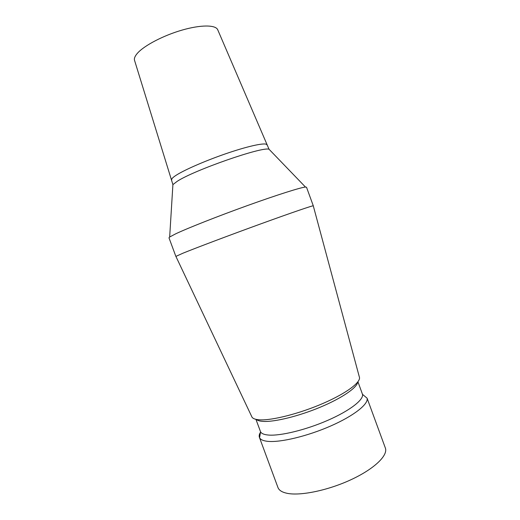 <?xml version="1.0" encoding="UTF-8"?>
<svg xmlns="http://www.w3.org/2000/svg" width="520" height="520" viewBox="0 0 520 520"><rect width="100%" height="100%" fill="white"/><g stroke="black" fill="none" stroke-linecap="round" stroke-linejoin="round"><path stroke-width="0.78" d="M217.815 29.991L217.659 29.62C215.417 24.778 200.636 24.713 182.033 30.108C163.442 35.471 144.437 45.409 137.585 53.079C135.05 55.913 134.024 58.292 134.498 60.216L134.615 60.6M306.501 187.213L305.468 187.05C300.937 187.369 277.505 194.753 247.786 205.446C218.101 216.125 187.779 228.105 175.734 233.799L169.663 237.016L168.981 237.809L175.864 256.406L182.923 253.214C195.988 247.884 229.996 235.047 261.092 223.763C292.233 212.459 313.456 205.225 313.307 205.836L306.501 187.213M313.293 205.881L359.32 376.903C361.55 381.81 347.029 392.971 323.531 403.208C300.092 413.452 272.447 420.531 259.896 419.835C255.086 419.575 252.356 418.464 251.7 416.5L175.91 256.432M357.682 382.135C357.156 387.615 342.082 398.053 320.541 407.082C299.033 416.117 274.827 422.058 263.393 421.415C259.928 421.232 257.575 420.563 256.334 419.425M357.942 381.797L362.499 394.335C363.857 399.75 349.772 410.741 327.828 420.316C305.936 429.897 280.371 436.098 268.431 435.051C264.154 434.681 261.534 433.609 260.579 431.834L255.925 419.334M259.409 437.359L277.953 487.519C278.993 490.301 282.022 492.232 287.047 493.298C300.326 496.125 328.244 490.373 351.357 479.544C374.524 468.741 388.251 455.273 385.353 448.006L367.094 398.197C368.687 404.034 353.938 415.805 330.72 425.984C307.548 436.183 280.442 442.644 267.846 441.35C263.334 440.895 260.579 439.693 259.584 437.756L259.409 437.359C258.895 435.903 259.266 434.187 260.514 432.204M266.858 144.872L266.78 144.677C265.649 142.448 250.016 145.594 228.872 152.685C207.76 159.751 185.185 169.462 176.345 175.136C173.076 177.229 171.516 178.744 171.659 179.673L171.73 179.875M270.205 150.462L269.029 149.24C262.36 146.406 194.136 170.125 177.229 181.305L172.906 184.607L172.796 186.297M217.659 29.62L269.029 149.24L305.468 187.05M134.498 60.216L172.906 184.607L169.663 237.016M362.499 394.335L367.094 398.197M260.579 431.834L259.584 437.756"/></g></svg>
